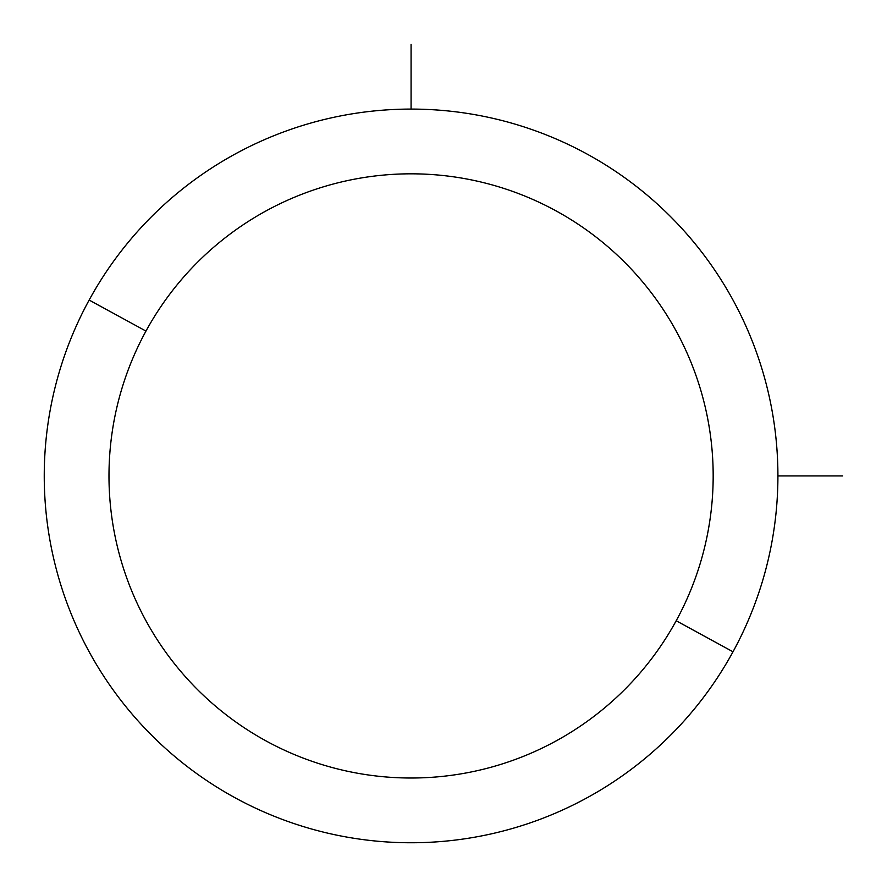 <?xml version="1.0" encoding="UTF-8"?>
<svg xmlns="http://www.w3.org/2000/svg" width="887" height="887" viewBox="0 0 887 887"><rect width="100%" height="100%" fill="white"/><g stroke="black" fill="none" stroke-linecap="round" stroke-linejoin="round"><path stroke-width="1.33" d="M733.006 651.79L676.193 620.756A302.101 302.101 0 0 0 555.916 210.807A302.101 302.101 0 0 0 145.967 331.084L89.155 300.05A366.83 366.83 0 0 1 586.95 153.994A366.83 366.83 0 0 1 733.006 651.79A366.83 366.83 0 0 1 235.21 797.845A366.83 366.83 0 0 1 89.155 300.05L145.967 331.084A302.101 302.101 0 0 0 266.244 741.033A302.101 302.101 0 0 0 676.193 620.756L733.006 651.79A366.83 366.83 0 0 0 586.95 153.994A366.83 366.83 0 0 0 89.155 300.05A366.83 366.83 0 0 0 235.21 797.845A366.83 366.83 0 0 0 733.006 651.79M676.193 620.756A302.101 302.101 0 0 1 266.244 741.033A302.101 302.101 0 0 1 145.967 331.084A302.101 302.101 0 0 1 555.916 210.807A302.101 302.101 0 0 1 676.193 620.756M777.91 475.92L842.65 475.92M411.08 109.09L411.08 44.35"/></g></svg>
